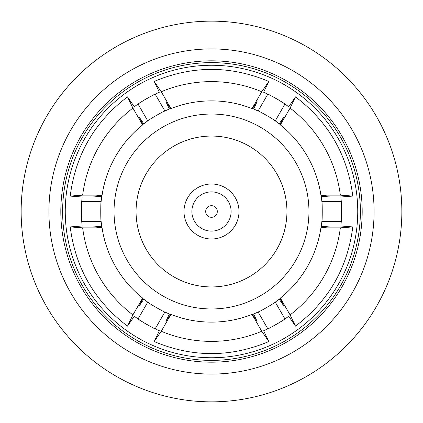 <?xml version="1.0" encoding="UTF-8"?>
<svg xmlns="http://www.w3.org/2000/svg" width="423" height="423" viewBox="0 0 423 423"><rect width="100%" height="100%" fill="white"/><g stroke="black" fill="none" stroke-linecap="round" stroke-linejoin="round"><path stroke-width="0.63" d="M239.006 211.5A27.506 27.506 0 0 1 197.747 235.32A27.506 27.506 0 0 1 197.747 187.68A27.506 27.506 0 0 1 239.006 211.5M217.3 211.5A5.8 5.8 0 0 1 208.597 216.523A5.8 5.8 0 0 1 208.597 206.477A5.8 5.8 0 0 1 217.3 211.5M231.111 211.5A19.611 19.611 0 0 1 201.692 228.483A19.611 19.611 0 0 1 201.692 194.517A19.611 19.611 0 0 1 231.111 211.5M308.954 211.5A97.454 97.454 0 0 1 162.77 295.899A97.454 97.454 0 0 1 162.77 127.101A97.454 97.454 0 0 1 308.954 211.5M286.942 211.5A75.442 75.442 0 0 1 173.779 276.832A75.442 75.442 0 0 1 173.779 146.168A75.442 75.442 0 0 1 286.942 211.5M162.797 111.963A110.815 110.815 0 0 1 164.88 110.969L169.396 108.997L165.89 101.673L170.675 108.685L170.955 108.574A110.625 110.625 0 0 1 252.045 108.574L252.325 108.685L257.11 101.673L253.604 108.997L258.12 110.969A110.815 110.815 0 0 1 258.342 111.069M273.353 119.55A110.815 110.815 0 0 1 275.251 120.862L279.217 123.78A110.815 110.815 0 0 1 280.222 124.563M279.217 123.78L283.812 117.086L280.126 124.737L280.364 124.928A110.625 110.625 0 0 1 320.909 195.146L320.951 195.447L329.417 196.082L321.327 196.711L321.871 201.607A110.815 110.815 0 0 1 321.898 201.85M322.056 219.093A110.815 110.815 0 0 1 321.871 221.393L321.327 226.289A110.815 110.815 0 0 1 321.147 227.542M280.222 298.437A110.815 110.815 0 0 1 279.217 299.22L275.251 302.138A110.815 110.815 0 0 1 275.056 302.281M260.203 311.037A110.815 110.815 0 0 1 258.12 312.031L253.604 314.003A110.815 110.815 0 0 1 252.431 314.479M253.604 314.003L257.11 321.327L252.325 314.315L252.045 314.426A110.625 110.625 0 0 1 170.955 314.426L170.675 314.315L165.89 321.327L169.396 314.003L164.88 312.031A110.815 110.815 0 0 1 164.658 311.931M149.647 303.45A110.815 110.815 0 0 1 147.749 302.138L143.783 299.22A110.815 110.815 0 0 1 142.778 298.437M143.783 299.22L139.188 305.914L142.874 298.263L142.636 298.072A110.625 110.625 0 0 1 102.091 227.854L102.049 227.553L93.583 226.918L101.673 226.289L101.129 221.393A110.815 110.815 0 0 1 101.102 221.15M100.944 203.907A110.815 110.815 0 0 1 101.129 201.607L101.673 196.711A110.815 110.815 0 0 1 101.853 195.458M101.673 196.711L93.583 196.082L102.049 195.447L102.091 195.146A110.625 110.625 0 0 1 142.636 124.928L142.874 124.737L139.188 117.086L143.783 123.78L147.749 120.862A110.815 110.815 0 0 1 147.944 120.719M280.364 124.928L290.088 108.092L295.492 96.856L288.724 106.718L284.959 104.047C285.451 103.852 267.738 93.626 267.828 94.155A130.162 130.162 0 0 1 284.758 103.91M170.955 108.574L161.237 91.738L154.21 81.438C192.402 65.396 230.598 65.396 268.79 81.438L263.629 92.23L267.828 94.155L258.12 110.969C258.083 110.382 275.791 120.608 275.251 120.862L284.959 104.047M154.21 81.438L159.371 92.23L155.172 94.155C155.246 93.631 137.538 103.857 138.041 104.047A130.162 130.162 0 0 1 154.955 94.26M102.091 195.146L82.654 195.146L70.218 196.082C75.421 154.987 94.514 121.909 127.508 96.856L134.276 106.718L138.041 104.047L147.749 120.862C147.22 120.603 164.933 110.377 164.88 110.969L155.172 94.155M70.218 196.082L82.147 197.012L81.713 201.607C81.295 201.285 81.301 221.731 81.713 221.393A130.162 130.162 0 0 1 81.692 201.85M142.636 298.072L132.912 314.908L127.508 326.144C94.514 301.091 75.421 268.013 70.218 226.918L82.147 225.988L81.713 221.393L101.129 221.393C100.637 221.715 100.642 201.269 101.129 201.607L81.713 201.607M127.508 326.144L134.276 316.282L138.041 318.953C137.549 319.148 155.262 329.374 155.172 328.845A130.162 130.162 0 0 1 138.242 319.09M252.045 314.426L261.763 331.262L268.79 341.562C230.598 357.604 192.402 357.604 154.21 341.562L159.371 330.77L155.172 328.845L164.88 312.031C164.917 312.618 147.209 302.392 147.749 302.138L138.041 318.953M268.79 341.562L263.629 330.77L267.828 328.845C267.754 329.369 285.462 319.143 284.959 318.953A130.162 130.162 0 0 1 268.045 328.74M321.327 226.289L329.417 226.918L320.951 227.553L320.909 227.854L340.346 227.854A129.882 129.882 0 0 1 290.088 314.908L295.492 326.144L288.724 316.282L284.959 318.953L275.251 302.138C275.78 302.397 258.067 312.623 258.12 312.031L267.828 328.845M340.346 227.854L352.782 226.918L340.853 225.988L341.287 221.393C341.705 221.715 341.699 201.269 341.287 201.607A130.162 130.162 0 0 1 341.308 221.15M341.287 221.393L321.871 221.393C322.358 221.731 322.363 201.285 321.871 201.607L341.287 201.607L340.853 197.012L352.782 196.082L340.346 195.146L320.909 195.146M261.763 331.262A129.882 129.882 0 0 1 161.237 331.262L170.955 314.426M154.21 341.562L161.237 331.262M290.088 108.092A129.882 129.882 0 0 1 340.346 195.146M82.654 195.146A129.882 129.882 0 0 1 132.912 108.092L142.636 124.928M127.508 96.856L132.912 108.092M132.912 314.908A129.882 129.882 0 0 1 82.654 227.854L102.091 227.854M70.218 226.918L82.654 227.854M161.237 91.738A129.882 129.882 0 0 1 261.763 91.738L252.045 108.574M268.79 81.438L261.763 91.738M290.088 314.908L280.364 298.072L280.126 298.263L283.812 305.914L279.217 299.22M320.909 227.854A110.625 110.625 0 0 1 280.364 298.072M170.569 314.479A110.815 110.815 0 0 1 169.396 314.003M321.147 195.458A110.815 110.815 0 0 1 321.327 196.711M142.778 124.563A110.815 110.815 0 0 1 143.783 123.78M101.853 227.542A110.815 110.815 0 0 1 101.673 226.289M169.396 108.997A110.815 110.815 0 0 1 170.569 108.521M252.431 108.521A110.815 110.815 0 0 1 253.604 108.997M211.5 21.15A190.35 190.35 0 0 1 376.348 306.675A190.35 190.35 0 0 1 46.652 306.675A190.35 190.35 0 0 1 211.5 21.15M211.5 48.915A162.585 162.585 0 0 1 352.301 292.79A162.585 162.585 0 0 1 70.699 292.79A162.585 162.585 0 0 1 211.5 48.915M211.5 60.817A150.683 150.683 0 0 1 341.995 286.842A150.683 150.683 0 0 1 81.005 286.842A150.683 150.683 0 0 1 211.5 60.817M211.5 62.615A148.885 148.885 0 0 1 340.436 285.943A148.885 148.885 0 0 1 82.564 285.943A148.885 148.885 0 0 1 211.5 62.615M211.5 65.258A146.242 146.242 0 0 1 338.151 284.621A146.242 146.242 0 0 1 84.849 284.621A146.242 146.242 0 0 1 211.5 65.258M295.492 326.144C328.486 301.091 347.579 268.013 352.782 226.918M295.492 96.856C328.486 121.909 347.579 154.987 352.782 196.082"/></g></svg>
